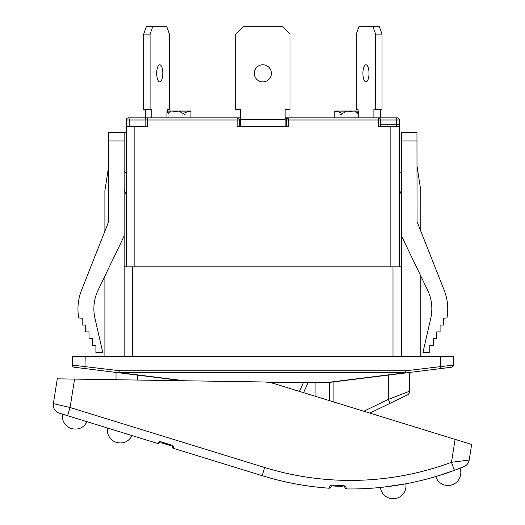 <?xml version="1.0" encoding="UTF-8"?>
<svg xmlns="http://www.w3.org/2000/svg" width="525" height="525" viewBox="0 0 525 525"><rect width="100%" height="100%" fill="white"/><g stroke="black" fill="none" stroke-linecap="round" stroke-linejoin="round"><path stroke-width="0.79" d="M73.717 379.083L57.291 378.833L53.36 403.633L57.291 378.833M460.025 468.208L455.372 469.987L460.025 468.208A12.843 12.843 0 0 1 447.969 485.487A12.843 12.843 0 0 1 435.743 476.569L454.447 470.334L463.962 466.627A8.564 8.564 0 0 0 469.173 460.044L451.48 462.302A291.093 291.093 0 0 1 264.672 467.499L70.081 407.518L53.36 403.633A8.564 8.564 0 0 0 59.292 413.155L67.561 415.702L70.081 407.518L74.583 379.096L263.038 381.957A42.807 42.807 0 0 1 274.995 383.854L455.936 439.622M160.079 441.604L171.137 444.938A0.853 0.853 0 0 1 170.067 445.502L162.14 443.061A0.853 0.853 0 0 1 161.569 441.991L160.762 441.742L161.569 441.991A1.713 1.713 0 0 0 159.902 442.372L159.18 443.041L159.902 442.372L159.114 441.663M162.389 442.24L162.14 443.061L170.067 445.502L170.317 444.688M331.347 485.192L332.935 485.166A0.853 0.853 0 0 0 333.756 486.052L333.795 485.198M342.083 485.546L342.044 486.406A0.853 0.853 0 0 0 342.937 485.586A0.853 0.853 0 0 1 342.044 486.406L333.756 486.052M171.137 444.938A1.713 1.713 0 0 1 172.298 446.191L173.375 446.073L171.905 445.174M332.935 485.166A1.713 1.713 0 0 0 331.419 485.953L330.284 485.592L332.135 485.126L343.744 485.618L345.542 486.235L343.744 485.618M405.825 483.807L383.598 487.128L405.825 483.807A12.843 12.843 0 0 1 393.153 498.75A12.843 12.843 0 0 1 380.408 487.469L381.229 487.384L380.408 487.469M469.173 460.044L471.64 444.458L455.109 439.366L451.48 462.302L454.447 470.334L435.743 476.569M462.702 467.138L462 467.421M71.413 428.538L71.413 428.538A12.843 12.843 0 0 1 62.528 414.153M116.412 442.404L116.412 442.404A12.843 12.843 0 0 1 107.527 428.019L132.077 435.586C128.632 441.709 123.487 444.006 116.635 442.47L116.635 442.47C123.487 444.006 128.632 441.709 132.077 435.586C128.632 441.709 123.487 444.006 116.635 442.47C123.487 444.006 128.632 441.709 132.077 435.586L157.507 443.428A1.713 1.713 0 0 0 159.18 443.041A1.713 1.713 0 0 1 157.507 443.428L159.082 441.669L160.762 441.742M342.937 485.586A1.713 1.713 0 0 1 344.38 486.504L345.542 486.235L346.677 488.946A299.657 299.657 0 0 0 454.447 470.334A299.657 299.657 0 0 1 346.677 488.946A1.713 1.713 0 0 1 345.181 488.027L344.387 486.504M330.284 485.592L328.926 488.197A1.713 1.713 0 0 0 330.494 487.41L331.419 485.96M171.951 445.187L173.375 446.073L173.69 448.409L262.152 475.676A299.657 299.657 0 0 0 328.926 488.197A1.713 1.713 0 0 0 330.494 487.41M172.522 447.156L172.298 446.191L172.522 447.156A1.713 1.713 0 0 0 173.69 448.409M107.527 428.019L87.071 421.713C83.632 427.836 78.487 430.133 71.63 428.603C78.487 430.133 83.632 427.836 87.071 421.713C83.632 427.836 78.487 430.133 71.63 428.603C78.487 430.133 83.632 427.836 87.071 421.713M67.561 415.702L157.507 443.428M84.938 368.57L85.207 356.724L453.351 356.724L453.351 365.111A2.139 2.139 0 0 1 451.474 367.231A2.139 2.139 0 0 0 453.351 365.111L405.746 370.775L405.746 372.711A2.139 0.551 82.9 0 0 406.009 372.894L405.746 370.775L119.969 370.775L72.365 365.111A2.139 2.139 0 0 0 74.235 367.231L119.7 372.894A2.139 0.551 -82.9 0 0 119.969 372.711L119.969 370.775L119.7 372.894L182.634 380.737M119.7 372.894L137.432 375.106L137.432 380.048M262.854 64.778A8.564 8.564 0 0 1 270.27 77.621A8.564 8.564 0 0 1 255.445 77.621A8.564 8.564 0 0 1 262.854 64.778M285.114 126.42L285.114 109.298L289.997 109.298L289.997 34.125L282.122 26.25L243.593 26.25L235.718 34.125L235.718 109.298L240.594 109.298L240.594 126.42M285.114 119.569L240.594 119.569M134.859 266.831L134.859 126.42L147.276 126.42L147.276 120.002L237.175 120.002L237.175 126.42L288.54 126.42L288.54 120.002L378.44 120.002L378.44 126.42L390.849 126.42L390.849 266.831M358.024 111.011L358.024 109.298L356.285 109.298L356.285 34.125L359.093 26.25L372.822 26.25L375.631 34.125L375.631 109.298L373.892 109.298L373.892 117.856M365.958 64.778A8.564 3.052 90 0 1 369.009 73.336A8.564 3.052 90 0 1 365.958 81.9A8.564 3.052 90 0 1 362.906 73.336A8.564 3.052 90 0 1 365.958 64.778M375.631 34.125L382.029 34.125L379.221 26.25L372.822 26.25M382.029 34.125L382.029 109.298L375.631 109.298M380.29 109.298L380.29 117.856M334.786 111.713L334.773 111.136L335.56 111.884L337.739 111.136L338.159 111.713L342.444 113.479L346.92 111.136L351.035 111.438L353.843 111.011L354.624 111.136L357.427 113.479L358.746 111.136L354.624 111.136M334.799 111.136L346.92 111.136M341.283 114.384L340.587 114.384M344.577 112.153L345.22 111.313L346.434 111.313M357.105 113.046L358.739 111.713M151.823 117.856L151.823 109.298L150.084 109.298L150.084 34.125L152.887 26.25L166.622 26.25L169.431 34.125L169.431 109.298L167.692 109.298L167.692 111.011M159.757 64.778A8.564 3.052 -90 0 1 162.809 73.336A8.564 3.052 -90 0 1 159.757 81.9A8.564 3.052 -90 0 1 156.706 73.336A8.564 3.052 -90 0 1 159.757 64.778M150.084 34.125L143.686 34.125L143.686 109.298L150.084 109.298M143.686 34.125L146.488 26.25L152.887 26.25M145.425 117.856L145.425 109.298M171.091 111.136L166.97 111.136L168.289 113.479L171.091 111.136L171.865 111.011L174.681 111.438L178.795 111.136L183.271 113.479L187.556 111.713L187.976 111.136L190.155 111.884L190.942 111.254M178.795 111.136L190.936 111.136M185.122 114.384L184.433 114.384L185.122 114.384M166.976 111.713L168.61 113.046M179.281 111.313L180.495 111.313L181.138 112.153M401.553 356.724L401.553 266.831L124.162 266.831L124.162 356.724M268.636 382.41L329.634 382.41L451.474 367.231A2.139 2.139 0 0 0 453.351 365.111M108.668 221.452L108.747 220.638A4.279 4.279 0 0 1 108.445 222.213L81.565 290.128A51.371 51.371 0 0 0 78.743 317.96L82.208 318.202L82.208 325.047L85.634 325.047L85.634 331.898L89.06 331.898L89.06 338.75L92.479 338.75L92.479 345.594L95.904 345.594L95.904 352.446L102.756 352.446L94.953 318.235A42.807 42.807 0 0 1 98.109 290.161L124.162 236.007L124.162 266.831M124.162 236.007L124.162 132.412L108.747 132.412L108.747 220.638M108.747 165.802L104.895 190.634L104.895 231.184M104.895 356.724L104.895 276.058M416.968 165.802L420.82 190.634L420.82 231.184L444.15 290.128A51.371 51.371 0 0 1 446.972 317.96L443.507 318.202L443.507 325.047L440.081 325.047L440.081 331.898L436.656 331.898L436.656 338.75L433.23 338.75L433.23 345.594L429.804 345.594L429.804 352.446L422.96 352.446L430.762 318.235A42.807 42.807 0 0 0 427.599 290.161L401.553 236.007L401.553 266.831M416.968 140.976L416.968 132.412L401.553 132.412L401.553 140.976L416.968 140.976L417.04 221.452M416.968 220.638A4.279 4.279 0 0 0 417.263 222.213L444.15 290.128M184.616 380.769L119.969 372.711L405.746 372.711L329.503 382.213L388.283 375.106L388.283 399.433L363.845 411.239M72.365 365.111A2.139 2.139 0 0 0 74.235 367.231A2.139 2.139 0 0 1 72.365 365.111L72.365 356.724L85.207 356.724M440.508 356.724L440.777 368.57M303.555 392.654L308.234 382.41M369.856 413.09L390.147 403.285L388.283 399.433L409.69 391.158L409.69 372.442M390.147 403.285L407.269 395.01A4.279 4.279 0 0 0 409.69 391.158A4.279 4.279 0 0 1 407.269 395.01A4.279 4.279 0 0 0 409.69 391.158M116.025 379.726L116.025 372.442L116.025 379.726M124.162 132.412L126.302 132.412M420.82 356.724L420.82 276.058M401.553 236.007L401.553 140.976M430.762 318.235A42.807 42.807 0 0 0 427.599 290.161M195.398 117.856L128.441 117.856A2.139 2.139 0 0 0 126.302 120.002L126.302 266.831M399.413 266.831L399.413 120.002A2.139 2.139 0 0 0 397.274 117.856L288.54 117.856L285.114 118.716M285.114 120.002L286.401 120.002A2.139 2.139 0 0 1 288.54 117.856L285.114 117.856M134.859 126.42L126.302 126.42L126.302 120.002L129.202 120.002A2.139 0.761 -90 0 0 128.441 117.856L132.72 117.856M240.594 117.856L147.276 117.856A2.139 2.139 0 0 0 145.136 120.002L145.136 126.42M395.745 126.42A2.139 0.761 90 0 0 396.513 124.281L399.413 124.281L399.413 126.42L390.849 126.42M380.579 126.42L380.579 120.002L378.44 120.002L378.44 117.856A2.139 2.139 0 0 1 380.579 120.002L399.413 120.002M239.315 126.42L239.315 120.002L237.175 120.002L237.175 117.856A2.139 2.139 0 0 1 239.315 120.002L240.594 120.002M286.401 120.002A2.139 2.139 0 0 1 288.54 117.856L288.54 120.002L286.401 120.002L286.401 126.42M126.302 195.28A1.713 1.713 0 0 0 126.151 194.578L124.162 190.155M124.162 171.649L126.302 172.653M399.413 172.653L401.553 171.649M401.553 190.155L399.564 194.578A1.713 1.713 0 0 0 399.413 195.28M264.672 467.499L262.152 475.676A299.657 299.657 0 0 0 328.926 488.197M344.977 111.438L346.106 111.438M179.609 111.438L180.731 111.438M108.747 140.976L124.162 140.976M132.72 356.724L132.72 266.831M392.995 266.831L392.995 356.724M329.503 382.213L267.081 382.213M303.529 382.41L299.434 391.381M333.92 402.012L333.92 381.878M397.274 117.856A2.139 0.761 90 0 0 396.513 120.002L396.513 124.281L380.579 124.281M237.175 117.856A2.139 2.139 0 0 1 239.315 120.002M129.202 126.42L129.202 120.002L147.276 120.002L147.276 117.856M358.746 117.856L358.746 111.248M334.773 117.856L334.773 111.248M355.989 111.011L334.786 111.011M358.733 111.011L337.536 111.011M353.843 111.011L347.911 111.011M334.832 111.457L337.089 111.457M190.942 117.856L190.942 111.248M166.97 117.856L166.97 111.248M166.983 111.011L188.18 111.011M169.726 111.011L190.929 111.011M188.626 111.457L190.877 111.457M171.865 111.011L177.798 111.011M329.634 400.693L329.634 382.41M315.085 382.41L315.085 396.204M286.932 118.591L288.54 117.856"/></g></svg>
